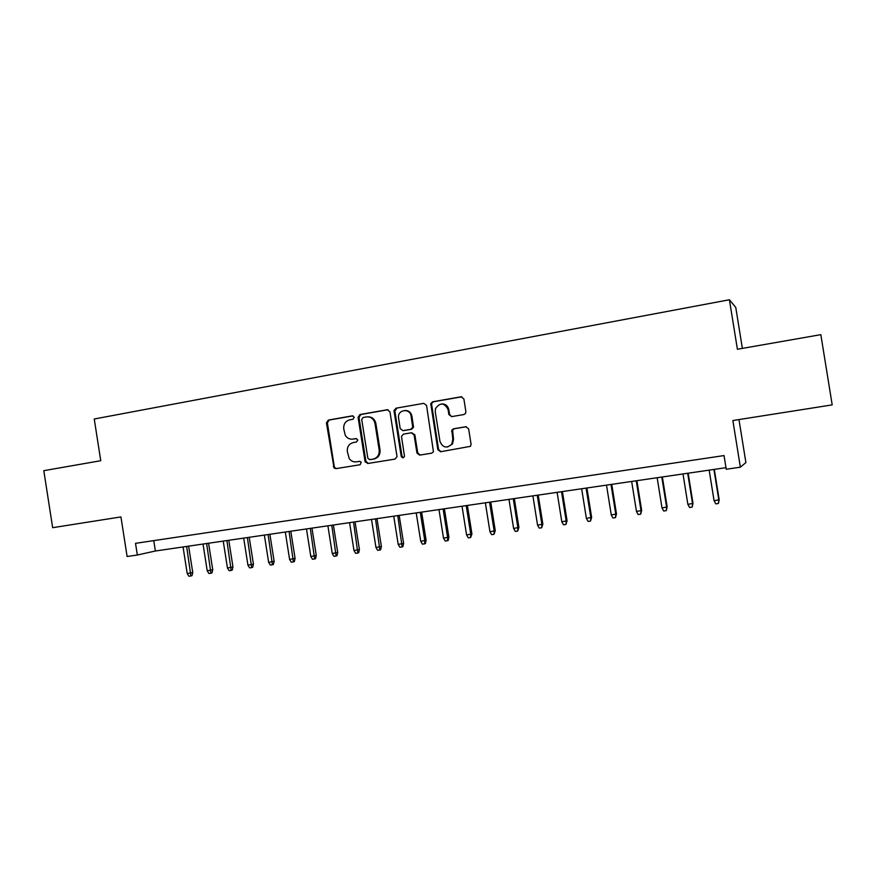 <?xml version="1.0" encoding="UTF-8"?>
<svg xmlns="http://www.w3.org/2000/svg" width="876" height="876" viewBox="0 0 876 876"><rect width="100%" height="100%" fill="white"/><g stroke="black" fill="none" stroke-linecap="round" stroke-linejoin="round"><path stroke-width="1.31" d="M354.254 417.283L352.382 415.848L328.292 420.075L326.43 422.889L334.052 468.014L335.957 468.638L360.113 464.74L361.24 462.189L359.565 461.313L356.423 461.827C353.477 462.178 351.079 461.094 349.228 458.586L347.323 451.556C347.016 446.749 349.031 443.749 353.378 442.533L356.521 441.997L357.846 440.026L355.974 438.58L352.842 439.106C349.59 439.478 347.06 438.197 345.254 435.273L343.742 428.89C343.436 424.083 345.451 421.06 349.787 419.823L352.929 419.275L354.254 417.283M463.864 414.545L465.561 413.352L465.879 411.61L463.864 398.898L461.039 396.806L432.689 401.777L430.762 403.595L437.836 449.629L440.617 451.742L470.467 446.344L471.069 444.231L468.627 428.868L465.802 426.754L453.593 428.791L451.874 430.039L452.793 439.292L451.808 444.11C446.738 448.698 442.785 447.789 439.96 441.394L435.262 411.786L435.492 408.566C440.168 402.215 444.362 402.555 448.074 409.574L448.862 414.523L451.666 416.626L463.864 414.545M740.373 467.193L732.862 420.535L832.2 404.887L820.834 334.654L737.395 349.261L729.423 299.756L94.247 419.002L100.751 460.71L43.8 470.675L52.659 527.68L120.943 516.928L127.108 556.512L137.335 555.023L135.517 543.339L724.036 455.575L726.237 469.251L740.373 467.193L745.892 462.55L738.972 419.571M389.962 411.808L387.236 409.738L359.992 414.523L358.087 417.37L365.051 461.433L367.734 463.503L395.043 459.101L397.025 456.648L389.962 411.808M395.985 408.205L423.776 403.343L426.546 405.413L433.456 451.808L431.671 453.177L419.703 455.115L416.943 453.012L414.074 434.89L411.326 432.799L403.453 434.124L401.471 436.467L404.493 456.265C403.453 458.247 402.358 458.268 401.197 456.33L394.003 410.756L395.985 408.205L423.776 403.343M742.366 348.396L735.763 307.432L729.423 299.756M408.95 412.07L408.84 411.37M137.335 555.023L155.381 551.004L725.974 467.675M153.76 540.623L155.381 551.004M356.477 438.58L353.74 439.04M359.883 461.302L357.32 461.718M353.017 415.87L329.234 420.042L327.372 422.856L334.249 466.459L334.982 467.894L336.559 468.54M388.013 409.738L360.879 414.501L358.974 417.337L365.927 461.313L368.281 463.415M363.058 417.502L361.722 419.505L367.843 458.214L369.716 459.67L373.056 459.123C377.457 457.918 379.505 454.896 379.199 450.056L374.928 423.075C373.581 418.64 370.734 416.593 366.387 416.921L363.058 417.502M370.471 459.571L369.716 459.67M367.832 416.823C371.917 416.801 374.567 418.87 375.782 423.031L380.053 449.968C380.359 454.797 378.312 457.82 373.921 459.013L370.592 459.561M411.753 432.766L414.863 434.825L417.732 452.914L420.141 455.038M396.806 408.205L394.868 411.074L402.007 456.221L403.464 457.699M411.096 416.078C410.176 408.205 398.175 409.191 398.449 417.085L400.168 428.572L402.905 430.653L410.778 429.328L412.738 427.247L411.096 416.078L411.895 416.056C410.986 412.355 408.72 410.483 405.095 410.461M411.895 416.056L413.538 427.203L411.567 429.273L403.716 430.598M442.041 403.913C445.654 404.011 447.91 405.895 448.808 409.563L449.585 414.512L451.709 416.615M447.516 447.023L452.531 444.033L453.516 439.215L452.793 439.292M466.371 426.732L454.315 428.747L452.596 429.985L453.516 439.215M461.849 396.806L433.456 401.777L431.518 403.606L438.58 449.53L441.022 451.677M192.753 572.543L191.975 575.663L190.891 575.97L188.898 576.244L187.212 573.561L192.753 572.543L188.625 546.153M190.891 575.97L186.632 546.438M187.212 573.561L183.051 546.963M212.748 569.772L211.97 572.915L210.919 573.211L208.904 573.495L207.218 570.802L212.748 569.772L208.587 543.23M210.919 573.211L206.648 543.514M207.218 570.802L203.024 544.04M232.972 566.98L232.206 570.134L231.176 570.429L229.14 570.714L227.453 567.998L232.972 566.98L228.789 540.284M231.176 570.429L226.895 540.558M227.453 567.998L223.238 541.094M253.438 564.144L252.671 567.32L251.675 567.615L249.616 567.9L247.93 565.173L253.438 564.144L249.222 537.295M251.675 567.615L247.382 537.568M247.93 565.173L243.681 538.105M274.133 561.286L273.378 564.483L272.414 564.768L270.334 565.053L268.636 562.315L274.133 561.286L269.885 534.283M272.414 564.768L268.111 534.535M268.636 562.315L264.366 535.083M295.081 558.384L294.336 561.604L293.394 561.888L291.281 562.173L289.595 559.414L295.081 558.384L290.799 531.228M293.394 561.888L289.08 531.48M289.595 559.414L285.291 532.028M316.269 555.461L315.524 558.691L314.626 558.965L312.491 559.26L310.805 556.479L316.269 555.461L311.965 528.129M314.626 558.965L310.301 528.381M310.805 556.479L306.469 528.94M337.709 552.493L336.975 555.734L336.11 556.019L333.953 556.315L332.256 553.512L337.709 552.493L333.384 525.009M336.11 556.019L331.774 525.239M332.256 553.512L327.898 525.808M359.412 549.493L358.689 552.756L357.857 553.03L355.667 553.325L353.981 550.511L359.412 549.493L355.054 521.844M357.857 553.03L353.51 522.063M353.981 550.511L349.579 522.644M381.378 546.46L380.655 549.734L379.855 550.008L377.644 550.314L375.957 547.478L381.378 546.46L376.976 518.636M379.855 550.008L375.508 518.855M375.957 547.478L371.523 519.435M375.224 423.491L374.808 422.582M403.606 543.383L402.894 546.679L402.128 546.942L399.894 547.248L398.197 544.401L403.606 543.383L399.182 515.395M402.128 546.942L397.77 515.603M398.197 544.401L393.74 516.194M394.025 410.395L394.145 411.085M426.108 540.273L425.397 543.591L424.674 543.854L422.407 544.16L420.721 541.291L426.108 540.273L421.641 512.121M424.674 543.854L424.794 540.722L420.294 512.318M420.721 541.291L416.22 512.909M448.884 537.119L448.183 540.459L447.494 540.711L445.205 541.029L443.508 538.138L448.884 537.119L444.384 508.792M447.494 540.711L447.647 537.568L443.114 508.978M443.508 538.138L438.985 509.58M471.934 533.933L470.598 537.535L468.277 537.864L466.59 534.951L471.934 533.933L467.412 505.43M470.598 537.535L470.773 534.371L466.207 505.605M466.59 534.951L462.024 506.219M495.279 530.703L493.987 534.327L491.633 534.645L489.947 531.721L495.279 530.703L490.724 502.025M493.987 534.327L494.184 531.141L489.585 502.189M489.947 531.721L485.359 502.813M518.91 527.44L517.672 531.075L515.296 531.404L513.61 528.458L518.91 527.44L514.322 498.586M517.672 531.075L517.891 527.856L513.259 498.74M513.61 528.458L508.978 499.364M542.846 524.122L541.653 527.779L539.244 528.108L537.557 525.14L542.846 524.122L538.214 495.093M541.653 527.779L541.905 524.538L537.229 495.236M537.557 525.14L532.893 495.871M567.079 520.771L565.94 524.439L563.498 524.779L561.812 521.789L567.079 520.771L562.414 491.556M565.94 524.439L566.214 521.176L561.516 491.688M561.812 521.789L557.114 492.334M591.628 517.377L590.544 521.067L588.07 521.406L586.383 518.395L591.628 517.377L586.931 487.976M590.544 521.067L590.84 517.782L586.099 488.096M586.383 518.395L581.653 488.753M616.485 513.938L615.456 517.639L612.948 517.99L611.273 514.957L616.485 513.938L611.755 484.351M615.456 517.639L615.784 514.332L610.999 484.461M611.273 514.957L606.499 485.118M641.659 510.467L640.695 514.168L638.155 514.519L636.469 511.475L641.659 510.467L636.896 480.683M640.695 514.168L641.046 510.839L636.228 480.782M636.469 511.475L631.662 481.45M667.162 506.93L666.253 510.664L663.679 511.015L662.004 507.938L667.162 506.93L662.365 476.96M666.253 510.664L666.636 507.303L661.785 477.048M662.004 507.938L657.164 477.716M693.004 503.361L692.149 507.105L689.554 507.467L687.868 504.368L693.004 503.361L688.164 473.193M692.149 507.105L692.566 503.722L687.671 473.259M687.868 504.368L682.995 473.949M719.185 499.736L718.397 503.503L715.758 503.864L714.082 500.743L719.185 499.736L714.301 469.372M718.397 503.503L718.835 500.087L713.907 469.437M714.082 500.743L709.166 470.127M334.249 466.459L333.318 466.579M327.372 422.856L326.43 422.889M329.234 420.042L328.292 420.075M365.927 461.313L365.051 461.433M358.974 417.337L358.087 417.37M360.879 414.501L359.992 414.523M387.948 409.738L387.236 409.738M373.921 459.013L373.056 459.123M380.053 449.968L379.199 450.056M375.87 423.469L375.005 423.502M417.732 452.914L416.943 453.012M414.863 434.825L414.074 434.89M402.007 456.221L401.197 456.33M394.868 411.074L394.036 411.085M411.567 429.273L410.778 429.328M413.527 426.404L412.738 426.448M449.585 414.512L448.862 414.523M448.808 409.563L448.074 409.574M452.312 431.649L451.589 431.704M454.315 428.747L453.593 428.791M438.58 449.53L437.836 449.629M431.463 404.69L430.707 404.69M433.456 401.777L432.689 401.777M461.751 396.817L461.039 396.806M334.982 467.894L334.052 468.014M366.146 462.035L365.27 462.156M375.782 423.031L374.928 423.075M413.538 427.203L412.738 427.247M394.835 410.745L394.003 410.756M452.531 444.033L451.808 444.11M452.596 429.985L451.874 430.039M431.518 403.606L430.762 403.595"/></g></svg>
